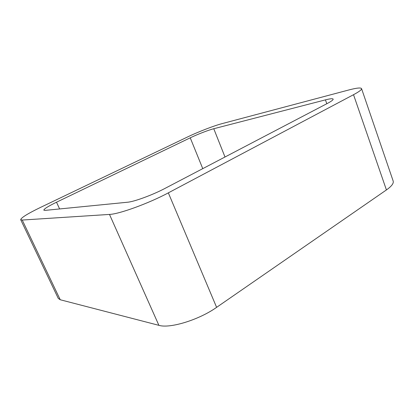 <?xml version="1.0" encoding="UTF-8"?>
<svg xmlns="http://www.w3.org/2000/svg" width="414" height="414" viewBox="0 0 414 414"><rect width="100%" height="100%" fill="white"/><g stroke="black" fill="none" stroke-linecap="round" stroke-linejoin="round"><path stroke-width="0.62" d="M60.242 299.752L158.893 325.337L109.493 214.421L22.232 220.051L20.705 219.71L58.276 298.416L60.242 299.752L22.232 220.051M361.551 88.601L393.165 181.032C393.864 183.298 391.613 186.269 386.422 189.938L353.525 94.702C359.155 91.685 361.831 89.652 361.551 88.601C360.822 87.473 356.526 87.944 348.666 90.014L221.847 123.693C213.815 125.794 198.021 131.921 187.552 136.967L40.577 207.378C27.666 213.645 21.042 217.754 20.705 219.71M353.525 94.702L168.338 192.857C148.874 203.321 119.175 214.121 109.493 214.421M386.422 189.938L216.61 307.348L168.338 192.857M158.893 325.337C169.875 328.773 198.979 319.882 216.61 307.348M327.319 103.464L164.948 188.427C152.657 194.937 134.162 201.732 127.538 202.229L45.09 210.384L43.822 210.162C43.962 208.92 48.19 206.27 56.506 202.213L190.238 137.821C197.431 134.338 208.387 130.1 213.774 128.733L325.43 99.872C330.155 98.667 332.727 98.418 333.146 99.127C333.327 99.867 331.381 101.316 327.319 103.464M59.616 208.946L56.506 202.213M202.756 168.643L190.238 137.821M224.999 157.004L213.774 128.733M326.806 103.733L325.43 99.872"/></g></svg>
